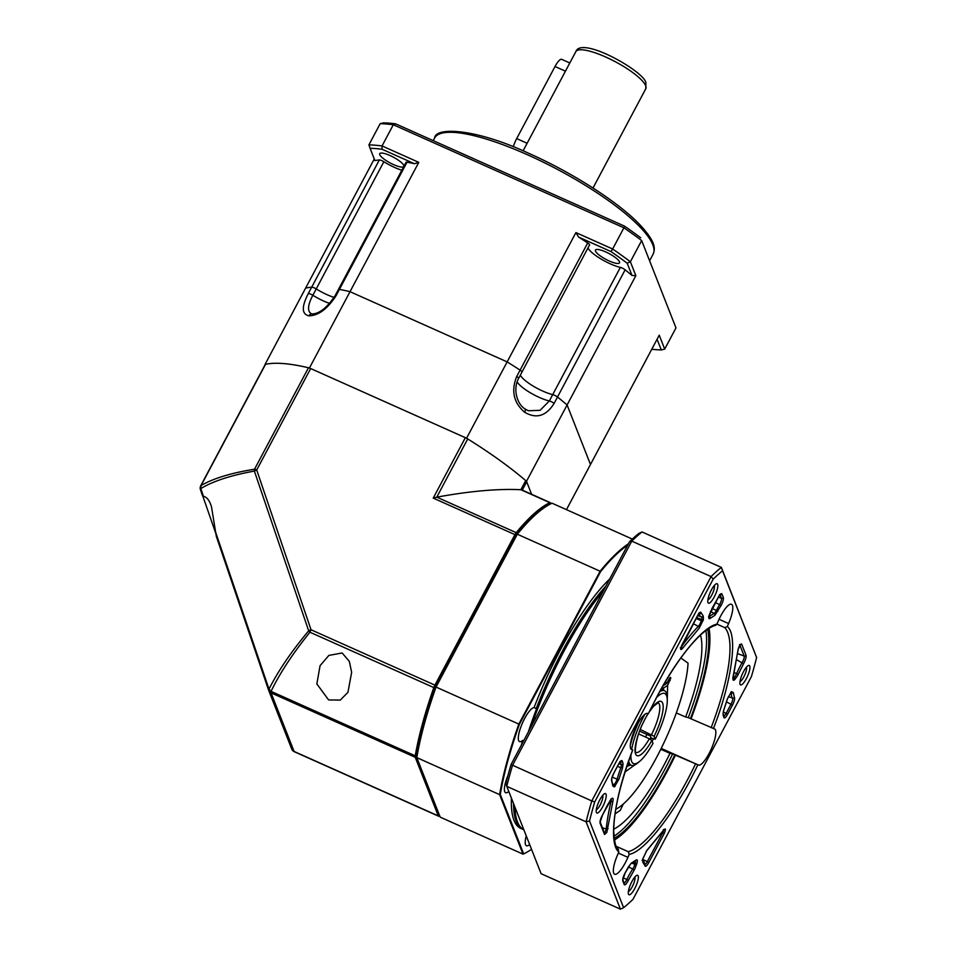 <?xml version="1.0" encoding="UTF-8"?>
<svg xmlns="http://www.w3.org/2000/svg" width="957" height="957" viewBox="0 0 957 957"><rect width="100%" height="100%" fill="white"/><g stroke="black" fill="none" stroke-linecap="round" stroke-linejoin="round"><path stroke-width="1.44" d="M520.345 375.132A22.274 5.395 -152 0 0 542.775 391.09A22.274 5.395 -152 0 0 552.715 394.607A3.96 0.957 28 0 1 554.486 395.229A3.96 0.957 -152 0 0 552.715 394.607L549.342 400.971L540.071 410.326L528.312 410.744L524.663 408.747A3.96 1.878 -54.3 0 1 524.867 408.854A3.96 1.878 -54.3 0 1 524.663 412.24C513.634 402.777 510.978 390.863 516.708 376.496A3.96 0.957 28 0 1 518.562 378.493C512.665 389.284 517.163 404.093 524.867 408.854L528.312 410.744M374.271 158.982L305.606 288.129A173.229 41.941 28 0 1 311.695 287.172A3.96 0.957 28 0 1 316.217 288.918A22.274 5.395 -152 0 0 327.055 294.684A22.274 5.395 -152 0 0 334.16 297.424M524.663 412.24C536.303 419.106 546.124 416.163 554.127 403.387L557.512 397.023A173.229 41.941 28 0 1 567.094 404.978L590.481 464.504L659.241 335.189L664.708 349.102L675.977 327.904L641.657 240.554L630.376 261.751L635.855 275.664L632.015 275.472A173.229 41.941 -152 0 0 625.136 269.826L557.5 397.023A3.96 0.957 -152 0 0 554.486 395.229A3.96 0.957 28 0 1 557.5 397.023A173.229 41.941 28 0 1 567.094 404.978L526.506 481.299L531.614 494.279L526.697 481.766A4.952 1.196 -152 0 0 525.716 480.617A173.229 41.941 -152 0 0 467.722 438.94A4.952 1.196 -152 0 0 465.353 437.672L433.222 498.107L514.938 534.628A4.952 1.304 -65.9 0 1 516.218 532.654A173.229 45.769 -65.9 0 1 549.844 502.664A4.952 1.304 -65.9 0 1 550.275 502.628A4.952 1.304 -65.9 0 1 550.514 502.904L550.837 503.741M311.48 313.848C307.185 311.348 307.64 305.163 312.843 295.27L383.853 161.721A3.96 0.957 -152 0 0 381.927 160.692A3.96 0.957 -152 0 0 379.331 159.975A173.229 41.941 -152 0 0 374.893 160.573L370.072 148.299A195.491 47.336 28 0 1 382.07 149.256L382.046 145.942L418.783 162.367L309.434 368.002L466.573 438.222A173.229 41.941 28 0 1 526.506 481.299M308.944 315.834A3.96 3.349 -85.4 0 1 312.09 313.92C319.124 313.932 326.768 307.915 335.034 295.88A3.96 0.957 28 0 1 336.039 295.749C327.509 308.896 318.478 315.595 308.944 315.834C301.682 314.219 301.467 306.79 308.321 293.524A3.96 0.957 28 0 1 312.843 295.27A22.274 5.395 28 0 0 323.681 301.048A22.274 5.395 28 0 0 329.758 303.441M265.125 364.677L265.029 364.438A173.229 41.941 28 0 1 309.434 368.002M308.321 293.524L311.695 287.172A173.229 41.941 28 0 0 305.606 288.129L265.029 364.438M338.383 289.564A3.96 0.957 28 0 1 338.407 289.516A3.96 0.957 28 0 1 339.424 289.385A173.229 41.941 28 0 1 350.023 291.682L507.15 361.902L466.573 438.222M418.783 162.367L414.453 163.731A173.229 41.941 -152 0 0 407.048 162.188A3.96 0.957 -152 0 0 406.031 162.319L338.407 289.516A3.96 0.957 28 0 1 339.412 289.385A173.229 41.941 28 0 1 350.023 291.682L507.15 361.902A173.229 41.941 28 0 1 520.094 370.132A3.96 0.957 28 0 1 521.936 372.129L518.562 378.493M635.855 275.664L567.094 404.978L590.481 464.504L566.472 509.65M523.67 740.778L522.749 740.359A18.554 4.905 -65.9 0 1 519.531 741.603A18.554 4.905 -65.9 0 1 524.663 718.468A18.554 4.905 -65.9 0 1 534.054 707.594L536.231 708.575A18.554 4.905 -65.9 0 1 536.65 708.611M534.054 707.594A143.526 37.921 -65.9 0 1 560.563 649.504A143.526 37.921 -65.9 0 1 609.693 578.985M605.948 586.043A143.526 37.921 114.1 0 0 562.74 650.473A143.526 37.921 114.1 0 0 536.231 708.575M515.584 534.568L517.318 534.221L436.033 687.09A173.229 45.769 -65.9 0 0 416.809 757.621L416.044 755.324A171.243 45.242 -65.9 0 1 434.801 686.504L515.584 534.568A171.243 45.242 -65.9 0 1 549.497 504.315L552.069 503.215L632.314 539.078M523 854.134L499.614 794.621L500.284 794.442L523.646 853.859L523 854.134L440.196 817.134L416.809 757.621L499.614 794.621A173.229 45.769 -65.9 0 1 518.838 724.09L434.801 686.504M628.39 543.827A173.229 45.769 -65.9 0 0 600.123 571.221L600.553 571.7L519.4 724.341L518.838 724.09L600.123 571.221L517.318 534.221A173.229 45.769 -65.9 0 1 552.069 503.215M508.789 791.475A18.554 4.905 -65.9 0 1 505.607 792.695A18.554 4.905 -65.9 0 1 507.964 775.457M529.64 844.529A18.554 4.905 -65.9 0 1 526.446 845.749A18.554 4.905 -65.9 0 1 526.254 835.916M500.284 794.442A172.727 45.637 -65.9 0 1 519.4 724.341M531.518 849.302A172.727 45.637 -65.9 0 1 523.646 853.859M600.553 571.7A172.727 45.637 -65.9 0 1 627.708 545.119M513.526 803.509A143.526 37.921 114.1 0 0 522.989 829.384A143.526 37.921 114.1 0 0 523.658 829.659M522.989 829.384L520.811 828.415A143.526 37.921 -65.9 0 1 511.421 798.174M521.314 745.204A143.526 37.921 -65.9 0 1 522.749 740.359M575.851 51.606C581.425 35.6 644.683 71.751 645.879 82.769L645.772 88.774A39.596 9.582 -152 0 0 645.676 85.771A39.596 9.582 -152 0 0 610.47 59.25A39.596 9.582 -152 0 0 575.851 51.606L523.096 150.835M680.846 657.973L688.047 663.129A91.561 24.188 -65.9 0 1 661.12 748.601A91.561 24.188 -65.9 0 1 615.746 809.287M662.95 685.954L666.862 683.274L665.438 681.683M666.862 683.274L669.374 678.537L670.45 677.389L670.797 678.166L667.639 685.26L664.014 687.892M625.088 771.964L639.647 761.389M652.16 741.316L653.332 739.007M667.268 699.579L667.639 685.26M513.323 146.78A12.369 3.266 -65.9 0 1 516.696 138.598L555.012 66.511A12.369 3.266 -65.9 0 1 561.687 59.346L569.81 62.971M628.259 763.949L627.792 765.086A42.072 11.113 -65.9 0 1 627.397 764.918M626.895 766.425A44.548 11.771 -65.9 0 0 628.031 766.043L630.543 764.966A42.072 11.113 -65.9 0 1 629.897 765.145L626.775 766.449M662.519 686.719A44.548 11.771 -65.9 0 1 662.986 687.82L663.871 690.416A42.072 11.113 -65.9 0 0 661.73 688.107M650.018 739.055L650.916 737.321M651.514 738.206A42.072 11.113 -65.9 0 1 650.82 739.546M625.136 269.826A3.96 0.957 -152 0 0 622.11 268.032A3.96 0.957 -152 0 0 620.351 267.41L552.715 394.607A22.274 5.395 -152 0 1 528.049 382.716M609.262 260.998A13.613 3.29 -152 0 0 619.49 262.852A13.613 3.29 -152 0 0 605.697 251.918A13.613 3.29 -152 0 0 595.457 250.076A13.613 3.29 -152 0 0 609.262 260.998M393.554 164.604A13.613 3.29 -152 0 0 403.782 166.446A13.613 3.29 -152 0 0 389.989 155.524A13.613 3.29 -152 0 0 379.75 153.67A13.613 3.29 -152 0 0 393.554 164.604M578.626 237.097L575.911 232.587L507.15 361.902A173.229 41.941 28 0 1 520.082 370.132A3.96 0.957 28 0 1 520.094 370.132L587.718 242.934A173.229 41.941 -152 0 0 578.626 237.097L611.021 251.583A195.491 47.336 28 0 1 627.194 263.211L630.376 261.751A197.967 47.934 28 0 0 612.647 248.999L623.916 227.802L393.315 124.745L382.046 145.942A197.967 47.934 28 0 0 368.9 144.89L380.168 123.692L383.601 122.855A195.491 47.336 -152 0 1 395.588 123.824L393.315 124.745A197.967 47.934 -152 0 0 380.168 123.692M587.969 247.935A22.274 5.395 -152 0 0 600.817 258.88A22.274 5.395 -152 0 0 620.351 267.41M575.911 232.587L612.647 248.999L611.021 251.583M383.853 161.721A22.274 5.395 -152 0 0 401.832 170.238M657.076 339.245L661.275 349.927A195.491 47.336 28 0 1 651.753 349.269M661.275 349.927L664.708 349.102M627.194 263.211L632.015 275.472M675.977 327.904L641.657 240.554A197.967 47.934 -152 0 0 623.916 227.802L624.538 226.139L395.588 123.824M589.297 245.088A3.96 0.957 -152 0 0 589.56 244.932A3.96 0.957 -152 0 0 587.718 242.934M382.07 149.256L414.453 163.731M370.072 148.299L368.9 144.89M640.723 237.767A195.491 47.336 -152 0 0 624.538 226.139M342.139 652.961L349.317 661.383L351.65 672.269L347.965 692.294L340.285 700.081L328.61 699.926L316.851 683.932L320.069 665.689L328.849 655.425L342.139 652.961M439.67 815.783A173.229 45.769 -65.9 0 1 438.94 816.13A4.952 1.304 -65.9 0 1 438.509 816.177A4.952 1.304 -65.9 0 1 438.27 815.89L415.242 757.298A4.952 1.304 -65.9 0 1 415.242 755.815A173.229 45.769 -65.9 0 1 433.832 687.581L309.948 632.218L308.68 630.842A4.952 1.77 -18.8 0 1 311.025 629.754L256.715 469.995A4.952 1.77 161.2 0 0 254.371 471.083C230.912 475.33 213.052 481.156 200.803 488.572L202.561 495.893L203.446 496.36C206.796 496.922 209.475 500.379 211.485 506.732L216.282 536.255L268.618 690.188M433.832 687.581A4.952 1.304 -65.9 0 1 434.921 685.128L311.025 629.754A4.952 1.304 114.1 0 0 309.948 632.218C292.722 653.571 279.767 673.285 271.046 691.373L268.642 690.236L216.282 536.255M202.872 496.264L215.72 533.205M434.921 685.128L514.938 534.628M549.844 502.664L520.871 489.721C498.286 488.584 470.258 491.061 436.775 497.15L433.222 498.107M310.654 368.541A4.952 1.196 -152 0 0 308.477 367.763A173.229 41.941 -152 0 0 265.52 364.33L201.066 485.534L200.456 489.673L201.066 485.534C213.291 478.404 231.115 472.973 254.538 469.217A4.952 1.196 28 0 1 256.715 469.995L310.654 368.541L465.353 437.672M265.52 364.33A4.952 1.196 -152 0 0 265.197 364.533L200.755 485.725A4.952 4.952 0 0 0 200.384 489.47L200.384 489.47A4.952 4.952 0 0 0 200.444 489.649L200.384 489.47M525.716 480.617L520.871 489.721L522.187 490.247M308.477 367.763L254.538 469.217L254.371 471.083L308.68 630.842C291.43 651.406 278.2 670.833 268.989 689.136L271.046 691.373L415.242 755.815M268.989 689.136L268.642 690.236L268.989 689.136L215.66 532.295M200.444 489.649L202.573 495.917L203.446 496.36L200.803 488.572M656.598 697.318C676.766 658.524 703.084 626.608 716.925 624.167L718.228 621.141A19.798 5.228 -65.9 0 1 731.483 604.274A19.798 5.228 -65.9 0 1 728.6 623.545L727.296 626.572L724.76 627.625L716.937 624.131L715.609 625.328C711.829 626.321 707.295 629.096 702.031 633.666C687.712 646.513 672.568 667.783 656.598 697.474L648.368 713.575L656.598 697.318M712.235 608.054L717.786 598.185C719.748 594.393 721.135 592.993 721.949 593.974L723.36 597.551C723.683 599.166 723.002 601.678 721.303 605.087L714.939 615.267L710.082 618.449C708.778 619.203 708.467 618.138 709.149 615.255L712.235 608.054A1.483 0.79 34 0 1 712.152 608.293A1.483 0.79 34 0 1 711.972 608.449M618.892 779.273L614.406 786.929L612.863 786.044L611.762 781.211C611.116 779.895 611.75 777.299 613.652 773.412L618.533 764.212C620.543 760.743 621.811 759.75 622.337 761.234L623.079 763.734L622.54 767.945L618.892 779.273A1.483 0.61 -163 0 1 617.098 779.165A4.857 1.28 -65.9 0 1 615.829 782.18A4.857 1.28 -65.9 0 1 614.083 784.656L613.533 785.135A4.857 1.28 -65.9 0 1 613.042 785.47M528.264 732.141A142.043 37.526 -65.9 0 1 562.931 650.975A142.043 37.526 -65.9 0 1 604.812 588.172M531.135 726.746A143.526 37.921 -65.9 0 1 564.044 651.059A143.526 37.921 -65.9 0 1 603.185 591.235M615.028 813.928L620.244 810.376L623.306 804.036M660.773 749.295L669.996 753.326A111.359 29.428 -65.9 0 1 663.691 765.684A111.359 29.428 -65.9 0 1 613.724 829.169M616.296 846.359L628.271 851.706L629.216 854.326L627.912 857.352A19.798 5.228 -65.9 0 1 625.328 862.759A19.798 5.228 -65.9 0 1 614.645 874.231A19.798 5.228 -65.9 0 1 617.54 854.96L618.844 851.933L617.899 849.314M707.63 629.287A121.252 32.036 -65.9 0 1 690.44 718.587L714.281 728.803A19.798 5.228 -65.9 0 1 714.532 728.887A19.798 5.228 -65.9 0 1 709.053 753.566A19.798 5.228 -65.9 0 1 698.634 765.122L674.805 754.906A121.252 32.036 -65.9 0 1 614.191 838.344M714.209 597.012A10.647 2.811 -65.9 0 1 707.929 602.491A10.647 2.811 -65.9 0 1 711.41 589.919A10.647 2.811 -65.9 0 1 716.279 583.806A10.647 2.811 -65.9 0 1 717.714 587.311A10.647 2.811 -65.9 0 1 714.209 597.012M707.857 599.943A8.17 2.153 114.1 0 0 711.697 595.218A8.17 2.153 114.1 0 0 714.329 585.457M746.316 678.716A10.647 2.811 -65.9 0 1 740.036 684.195A10.647 2.811 -65.9 0 1 743.529 671.623A10.647 2.811 -65.9 0 1 748.386 665.51A10.647 2.811 -65.9 0 1 749.821 669.027A10.647 2.811 -65.9 0 1 746.316 678.716M739.976 681.647A8.17 2.153 114.1 0 0 743.816 676.922A8.17 2.153 114.1 0 0 746.448 667.161M628.378 891.517A8.17 2.153 114.1 0 0 632.218 886.792A8.17 2.153 114.1 0 0 634.874 877.067A8.17 2.153 114.1 0 0 634.862 877.031M638.175 875.918A10.647 2.811 -65.9 0 1 634.73 888.586A10.647 2.811 -65.9 0 1 628.486 894.149A10.647 2.811 -65.9 0 1 628.45 894.065A10.647 2.811 -65.9 0 1 630.759 883.885A10.647 2.811 -65.9 0 1 636.8 875.38A10.647 2.811 -65.9 0 1 638.175 875.918M602.611 806.883A10.647 2.811 -65.9 0 1 596.343 812.361A10.647 2.811 -65.9 0 1 599.824 799.777A10.647 2.811 -65.9 0 1 604.692 793.676A10.647 2.811 -65.9 0 1 606.116 797.181A10.647 2.811 -65.9 0 1 602.611 806.883M596.271 809.801A8.17 2.153 114.1 0 0 600.111 805.076A8.17 2.153 114.1 0 0 602.743 795.327M523.838 829.755A143.526 37.921 -65.9 0 1 517.055 820.723L516.421 818.881A142.043 37.526 -65.9 0 1 514.28 805.447M517.055 820.723A143.526 37.921 -65.9 0 1 514.878 806.978M629.479 541.782L631.764 541.124L512.462 765.48A197.967 52.312 -65.9 0 0 506.779 786.355L505.846 783.568A195.491 51.654 -65.9 0 1 511.038 764.535L629.479 541.782A195.491 51.654 -65.9 0 1 638.857 533.42L642.039 531.96L721.363 567.405L756.616 657.531L722.535 570.815A195.491 51.654 114.1 0 0 713.156 579.176L594.716 801.93A195.491 51.654 114.1 0 0 589.524 820.962L623.605 907.691A195.491 51.654 114.1 0 0 632.984 899.317L751.424 676.575A195.491 51.654 114.1 0 0 756.616 657.531M700.476 635.065A111.359 29.428 -65.9 0 1 685.631 717.008L676.312 712.929M630.902 748.972L631.859 749.702A19.798 5.228 -65.9 0 1 631.608 749.618A19.798 5.228 -65.9 0 1 634.694 729.88A19.798 5.228 -65.9 0 1 647.506 713.384L648.368 713.575M618.485 849.732C617.062 846.419 615.124 850.223 613.724 830.867C613.88 810.412 620.244 783.424 632.804 749.905L632.733 749.905C614.406 796.188 607.934 843.775 618.844 851.933M690.44 718.587L688.262 717.618A121.252 32.036 114.1 0 0 705.883 630.531M685.631 717.008L688.262 717.618M613.963 836.227A121.252 32.036 114.1 0 0 672.627 753.937L669.996 753.326M672.627 753.937L674.805 754.906M511.038 764.535L591.785 800.937L711.075 576.581L631.764 541.124A197.967 52.312 -65.9 0 1 642.039 531.96M589.524 820.962L586.091 821.8L506.779 786.355L541.112 873.705L620.423 909.15L586.091 821.8A197.967 52.312 -65.9 0 1 591.785 800.937L594.716 801.93M697.773 764.918C676.527 810.519 644.551 852.232 629.216 854.326M727.296 626.572C738.206 634.73 731.734 682.317 713.408 728.6M699.292 628.079L682.221 648.726C680.26 650.509 680.176 649.241 681.97 644.91L697.426 615.853C699.459 612.324 700.739 611.356 701.23 612.947L703.251 616.057L703.419 619.538L699.292 628.079A1.483 1.16 -135.8 0 0 698.347 626.345A139.913 36.964 114.1 0 0 681.097 647.207A2.381 0.634 -65.9 0 1 681.037 647.291M733.277 692.449L734.378 697.282C735.024 698.598 734.39 701.206 732.488 705.094L727.607 714.281C725.597 717.762 724.329 718.755 723.803 717.26L723.061 714.759L723.6 710.561L727.248 699.22L731.184 692.055L733.277 692.449A1.483 1.196 -177.7 0 1 731.351 692.952A26.078 6.89 114.1 0 0 732.524 698.072A4.857 1.28 -65.9 0 1 731.076 704.053L726.196 713.252A4.857 1.28 -65.9 0 1 723.899 716.063M628.33 867.042L631.201 863.238L636.058 860.056C637.362 859.302 637.673 860.367 636.991 863.238L634.886 868.812L627.9 881.218C626.105 884.364 624.873 885.464 624.191 884.531L622.78 880.942C622.457 879.088 623.27 876.337 625.232 872.688L628.259 867.186M733.218 677.317L738.038 649.803C739.103 645.867 740.287 643.929 741.615 644.001L746.053 655.318C746.376 656.933 745.694 659.445 744.008 662.854L737.345 676.109L734.521 679.817C733.11 680.87 732.679 680.032 733.218 677.317A1.483 0.837 13.3 0 0 733.361 677.066L734.186 677.532L733.648 678.023A4.857 1.28 -65.9 0 1 733.158 678.346M646.848 850.426L663.919 829.779C665.881 827.996 665.964 829.264 664.17 833.583L648.714 862.652C646.681 866.169 645.401 867.138 644.91 865.547L642.889 862.448L642.721 858.967L646.848 850.426A1.483 1.16 44.2 0 1 646.274 851.096M612.923 801.188L606.786 832.482L604.525 834.492L600.075 823.187C599.764 821.273 600.601 818.486 602.611 814.802L611.619 798.688C613.03 797.636 613.461 798.473 612.923 801.188A1.483 0.837 -166.7 0 1 611.056 801.308A139.913 36.964 114.1 0 0 606.188 829.109A2.381 0.634 -65.9 0 1 605.374 831.442A2.381 0.634 -65.9 0 1 604.369 832.769M691.098 718.743A123.728 32.694 114.1 0 0 709.017 628.378M614.442 839.995A123.728 32.694 114.1 0 0 675.463 755.061M713.156 579.176L711.075 576.581A197.967 52.312 -65.9 0 1 721.363 567.405L722.535 570.815M623.605 907.691L620.423 909.15M649.552 711.302A29.691 7.847 -65.9 0 1 662.627 703.096A29.691 7.847 -65.9 0 1 654.109 736.292L640.305 729.437M654.109 736.292L655.246 739.187A38.352 10.132 114.1 0 0 667.268 699.675A38.352 10.132 114.1 0 0 666.574 695.679A38.352 10.132 114.1 0 0 656.562 697.533M644.803 714.401A38.352 10.132 114.1 0 0 631.68 749.319M630.974 754.786A38.352 10.132 114.1 0 0 631.632 761.401A38.352 10.132 114.1 0 0 639.719 761.329A38.352 10.132 114.1 0 0 652.985 743.422L651.849 740.527A29.691 7.847 -65.9 0 1 635.58 753.972A29.691 7.847 -65.9 0 1 644.097 720.788L646.346 716.554A29.691 7.847 -65.9 0 1 648.128 713.527M639.719 761.329L637.852 762.885A40.828 10.79 -65.9 0 1 631.177 765.253A40.828 10.79 -65.9 0 1 629.239 762.956A40.828 10.79 -65.9 0 1 628.737 761.054M630.316 745.359A40.828 10.79 -65.9 0 1 638.57 722.296M659.732 691.672A40.828 10.79 -65.9 0 1 664.505 690.703A40.828 10.79 -65.9 0 1 666.443 693A40.828 10.79 -65.9 0 1 667.185 697.246L667.268 699.675M661.108 689.196A40.828 10.79 -65.9 0 1 661.407 689.315L664.505 690.703M655.246 739.187L651.215 738.062L650.401 735.993L639.623 731.184M644.097 720.788L644.097 720.968C634.312 738.828 634.85 756.401 635.903 752.465L635.819 752.417M631.177 765.253L628.079 763.865A40.828 10.79 -65.9 0 1 627.804 763.722M648.236 713.551L646.346 716.554M635.879 752.441A27.227 7.189 114.1 0 0 649.348 738.72L638.63 733.935M649.348 738.72L651.849 740.527M554.127 403.387A3.96 0.957 -152 0 0 551.1 401.593A3.96 0.957 -152 0 0 549.342 400.971A22.274 5.395 28 0 1 539.389 397.454A22.274 5.395 28 0 1 528.264 391.497A22.274 5.395 28 0 1 517.115 381.819M407.048 162.188L336.039 295.749M516.708 376.496L520.094 370.132M668.68 679.853L670.151 680.523M669.888 677.747L670.797 678.166M527.151 143.275L516.696 138.598M555.012 66.511L565.479 71.189M646.908 734.438A34.643 9.151 -65.9 0 1 645.556 737.034M527.642 154.843A123.728 29.954 -152 0 0 434.61 138.023C435.531 126.563 476.119 128.645 528.97 153.419C572.119 172.535 617.875 201.807 639.3 224.117C656.669 242.6 655.102 249.071 653.105 254.203A123.728 29.954 -152 0 0 527.642 154.843M311.695 287.172L379.331 159.975M467.722 438.94L436.775 497.15L516.218 532.654M438.27 815.89L294.086 751.46L271.058 692.856L415.242 757.298M522.259 490.104L526.697 481.766M271.046 691.373L271.058 692.856L268.642 690.236M294.756 751.7L291.729 749.032L268.702 690.428M717.81 611.451L716.362 610.47A4.857 1.28 -65.9 0 1 716.267 610.662A4.857 1.28 -65.9 0 1 714.161 613.389A1.483 1.352 60.4 0 1 714.939 615.267M723.36 597.551A1.483 1.388 158.5 0 1 721.47 598.281A4.857 1.28 -65.9 0 1 719.891 604.058A4.857 1.28 -65.9 0 1 719.592 604.609L715.561 602.671M717.786 598.185L719.808 594.417M703.12 620.65A1.483 0.73 -164.8 0 1 701.29 620.65A4.857 1.28 -65.9 0 1 699.902 624.06A4.857 1.28 -65.9 0 1 698.347 626.345L693.299 623.725M628.354 880.32L626.835 879.483A4.857 1.28 -65.9 0 1 626.488 880.177A4.857 1.28 -65.9 0 1 624.108 883.012M636.68 864.35A1.483 0.73 -164.8 0 1 634.85 864.35A4.857 1.28 -65.9 0 1 633.474 867.772A4.857 1.28 -65.9 0 1 632.733 869.028A26.078 6.89 114.1 0 0 626.835 879.483L623.127 877.796M738.242 674.23L736.627 673.632A4.857 1.28 -65.9 0 1 735.945 675.068A4.857 1.28 -65.9 0 1 734.186 677.532A1.483 1.232 -131.7 0 1 735.072 679.326M746.053 655.318A1.483 1.388 158.5 0 1 744.163 656.035A4.857 1.28 -65.9 0 1 742.596 661.813A4.857 1.28 -65.9 0 1 742.237 662.459A26.078 6.89 114.1 0 0 740.287 665.928A26.078 6.89 114.1 0 0 736.627 673.632L734.366 672.639M608.09 828.702A1.483 1.124 -174.2 0 1 606.188 829.109L602.348 827.649M602.611 814.802L607.898 804.263M627.912 857.352L618.354 853.082M721.949 593.974A1.483 1.388 158.5 0 1 720.083 594.704L721.47 598.281L718.384 597.144M712.044 608.461L716.362 610.47A38.459 10.156 -65.9 0 1 717.152 608.975A38.459 10.156 -65.9 0 1 719.592 604.609L720.908 605.817M696.062 618.533L701.29 620.65L701.589 619.538L696.6 617.516M631.931 863.178L634.85 864.35L635.161 863.238L633.115 862.424M612.133 777.12L617.098 779.165A139.913 36.964 114.1 0 1 620.782 767.705L622.54 767.945M739.905 645.209L744.163 656.035L737.715 653.679M728.6 623.545L719.054 619.275M698.634 765.122L661.215 748.398M724.76 627.625A123.728 32.694 -65.9 0 1 711.147 727.703M695.5 764.021A123.728 32.694 -65.9 0 1 628.271 851.706M710.082 618.449A1.483 1.292 -126.5 0 0 709.269 616.607A4.857 1.28 -65.9 0 1 708.958 616.787M710.477 611.439L714.161 613.389A139.913 36.964 114.1 0 0 709.269 616.607L708.993 616.464M682.221 648.726A1.483 0.897 -144 0 0 681.097 647.207L681.073 647.195M703.419 619.538A1.483 0.73 -164.8 0 1 701.589 619.538A4.857 1.28 -65.9 0 0 701.589 616.918M703.251 616.057A1.483 1.424 98 0 1 701.457 616.87A26.078 6.89 114.1 0 1 701.074 616.775L701.732 616.942M701.23 612.947A1.483 1.316 173.1 0 1 699.316 613.581A26.078 6.89 114.1 0 0 701.074 616.775L697.653 615.542M723.061 714.759A1.483 1.4 -27.2 0 0 723.097 713.551M723.803 717.26A1.483 1.328 -8.6 0 0 723.959 716.458L723.552 716.051M727.607 714.281L723.277 711.888M732.488 705.094L726.483 701.9M734.378 697.282A1.483 1.424 133.5 0 1 732.524 698.072L728.325 696.552M731.734 691.576A1.483 1.232 48.3 0 1 731.088 692.294M731.28 692.21A4.857 1.28 -65.9 0 1 731.351 692.952L730.729 692.712M731.184 692.055A1.483 1.232 48.3 0 1 730.861 692.581L731.016 691.923M636.058 860.056A1.483 1.292 53.5 0 1 635.627 860.666L630.627 863.944A1.483 1.352 -119.6 0 0 631.201 863.238M625.232 872.688L622.851 879.818A1.483 1.388 -21.5 0 1 622.78 880.942M624.191 884.531A1.483 1.388 -21.5 0 0 624.263 883.395L622.863 879.83M633.905 870.451A1.483 0.79 -146 0 0 632.733 869.028L628.462 866.922M636.991 863.238A1.483 0.73 -164.8 0 1 635.161 863.238A4.857 1.28 -65.9 0 0 635.352 860.869M623.079 763.734A1.483 1.4 152.8 0 1 621.201 764.487A4.857 1.28 -65.9 0 1 620.782 767.705L617.48 766.318M622.337 761.234A1.483 1.328 171.4 0 1 620.423 761.892L620.22 761.808M618.916 763.65L621.201 764.487A38.459 10.156 -65.9 0 1 620.423 761.892A4.857 1.28 -65.9 0 0 620.363 761.64M611.762 781.211A1.483 1.424 -46.5 0 0 611.667 779.764M612.863 786.044A1.483 1.196 2.3 0 0 613.042 785.518L611.475 779.548L613.652 773.519L620.112 761.341M614.406 786.929A1.483 1.232 -131.7 0 0 613.533 785.135L613.054 784.884M614.956 786.439A1.483 1.232 -131.7 0 0 614.083 784.656L613.042 784.106M740.204 644.815A1.483 1.388 -21.5 0 0 741.615 644.001M738.038 649.803A1.483 1.124 5.8 0 0 738.182 649.025M734.521 679.817A1.483 1.232 -131.7 0 0 733.648 678.023L733.218 677.795M743.529 663.691L736.818 659.852M663.536 830.449A2.381 0.634 -65.9 0 1 662.758 832.554L664.17 833.583M642.889 862.448A1.483 1.424 -82 0 0 642.53 860.738M644.91 865.547A1.483 1.316 -6.9 0 0 645.078 864.793C644.061 861.671 643.331 860.319 642.877 860.738A26.078 6.89 114.1 0 0 642.53 860.594L642.877 860.738M648.714 862.652L647.303 861.611A4.857 1.28 -65.9 0 1 645.018 864.422M662.184 832.279L662.758 832.554L647.303 861.611L642.685 859.446M600.075 823.187A1.483 1.388 -21.5 0 0 600.159 822.063L604.597 833.368A1.483 1.388 158.5 0 1 604.525 834.492M611.619 798.688A1.483 1.232 48.3 0 1 610.985 799.406M611.164 799.334A4.857 1.28 -65.9 0 1 611.056 801.308L609.824 800.818M611.068 799.179A1.483 1.232 48.3 0 1 610.757 799.705L610.913 799.035M651.597 734.486A27.227 7.189 114.1 0 0 659.325 704.244A27.227 7.189 114.1 0 0 658.093 702.737L658.033 702.713M312.09 313.92L311.121 313.693M338.407 289.516L335.034 295.88M593.005 188.015L645.772 88.774M515.392 819.036L516.672 819.599M433.222 140.631L434.61 138.023M589.56 244.932L521.96 372.082M649.695 260.615L653.105 254.203M521.804 489.9L550.275 502.628M291.729 749.032A4.952 4.952 0 0 0 294.325 751.735L438.509 816.177M708.563 616.798L717.822 598.245M625.208 872.856L630.627 863.944M698.993 612.982L680.822 648.499L680.283 647.817M730.861 692.581L727.356 699.077L723.695 710.453L723.073 713.491L723.959 716.458M732.751 678.357L738.218 649.372L740.467 644.551L739.594 644.587M642.135 860.499L646.609 850.881L664.278 829.54L663.404 829.587M607.958 804.263L610.757 799.705M600.159 822.063L602.575 814.981M649.145 712.128L653.38 706.457L658.117 702.737"/></g></svg>
